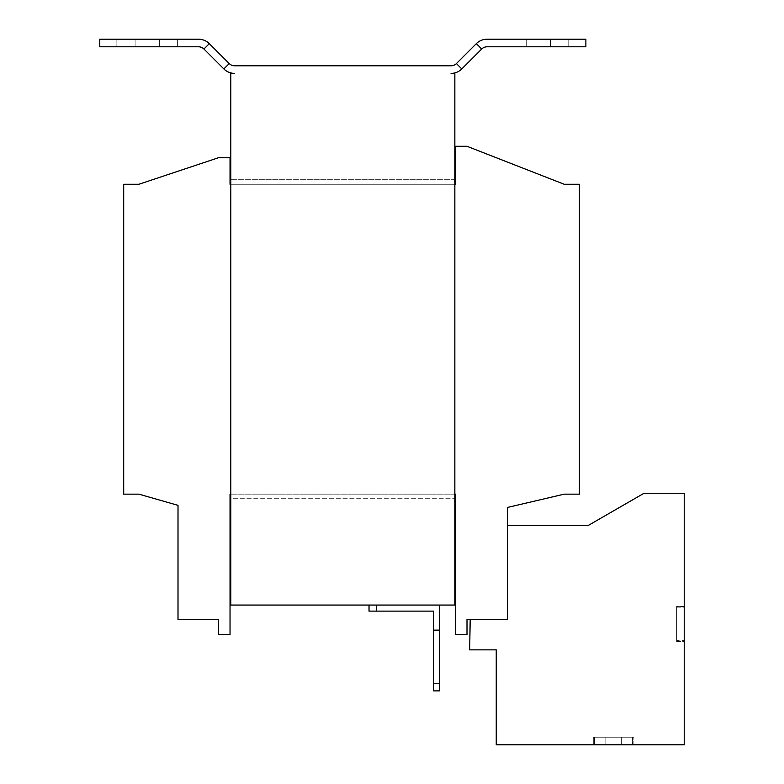 <?xml version="1.0" encoding="UTF-8"?>
<svg xmlns="http://www.w3.org/2000/svg" width="784" height="784" viewBox="0 0 784 784"><rect width="100%" height="100%" fill="white"/><g stroke="black" fill="none" stroke-linecap="round" stroke-linejoin="round"><path stroke-width="0.59" stroke-dasharray="3.92 2.94" d="M177.625 46.795L116.865 46.795L135.093 46.795L116.865 46.795L135.093 46.795L135.093 39.2L116.865 39.2L177.625 39.2L177.625 46.795L135.093 46.795L135.093 39.2L116.865 39.2L159.397 39.2L135.093 39.2L135.093 46.795L177.625 46.795L177.625 39.2L135.093 39.2L135.093 46.795L177.625 46.795M568.782 46.795L508.022 46.795L526.25 46.795L508.022 46.795L526.25 46.795L526.25 39.2L508.022 39.2L568.782 39.2L568.782 46.795L526.25 46.795L526.25 39.2L508.022 39.2L550.554 39.2L526.25 39.2L526.25 46.795L568.782 46.795L568.782 39.2L526.25 39.2L526.25 46.795L568.782 46.795M594.605 737.205L593.292 737.205L593.292 744.8L621.34 744.8L593.292 744.8L593.292 737.205L593.292 744.8L593.292 737.205L594.605 737.205L594.605 744.8L594.605 737.205L605.846 737.205L605.846 744.8L633.893 744.8L605.846 744.8L605.846 737.205L594.605 737.205M230.79 494.155L230.79 498.712L454.847 498.712L230.79 498.712L230.79 605.052L454.847 605.052L454.847 179.712L454.847 184.269L230.79 184.269L454.847 184.269L454.847 179.712L454.847 498.712L230.79 498.722L230.79 494.155L454.847 494.155L230.79 494.155L454.847 494.155L454.847 498.712L230.79 498.712L230.79 73.382L234.592 73.382A15.19 15.19 0 0 1 223.852 68.933L229.222 63.563L209.308 43.649A15.19 15.19 0 0 0 198.568 39.2L99.774 39.2L99.774 46.795L198.568 46.795A7.595 7.595 0 0 1 203.938 49.02L223.852 68.933M507.64 525.3L507.64 619.478L507.64 507.415L564.225 494.155L579.415 494.155L579.415 184.269L564.225 184.269L466.999 146.294L455.612 146.294L455.612 184.269L230.035 184.269L230.035 157.682L218.638 157.682L138.886 184.269L123.696 184.269L123.696 494.155L138.886 494.155L178.007 505.337L178.007 619.478L218.638 619.478L218.638 634.668L230.035 634.668L230.035 494.155L455.612 494.155L455.612 634.668L466.999 634.668L466.999 619.478L507.64 619.478L470.194 619.478L469.665 649.858L496.243 649.858L496.243 744.8L684.226 744.8L684.226 493.293L643.978 493.293L588.539 525.3L507.64 525.3L507.64 619.478L470.194 619.478M454.847 184.269L230.79 184.269L230.79 179.712L230.79 184.269M461.796 68.933L456.425 63.563L476.329 43.649A15.19 15.19 0 0 1 487.08 39.2L585.873 39.2L585.873 46.795L487.08 46.795A7.595 7.595 0 0 0 481.699 49.02L461.796 68.933A15.19 15.19 0 0 1 451.055 73.382L454.847 73.382L454.847 494.155M454.847 179.712L230.79 179.712L230.79 498.712L230.79 179.712L454.847 179.712M229.222 63.563A7.595 7.595 0 0 0 234.592 65.787L451.055 65.787A7.595 7.595 0 0 0 456.425 63.563M684.226 606.336L684.226 640.93L684.226 606.336L676.631 606.336L676.631 640.665L684.226 640.665M684.226 606.934L684.226 641.528L684.226 606.934L676.631 606.934L676.631 641.263L684.226 641.263M633.893 744.8L621.34 744.8L633.893 744.8L632.58 744.8L633.893 744.8L633.893 737.205L633.893 744.8L633.893 737.205L621.34 737.205L621.34 744.8L621.34 737.205L633.893 737.205L633.893 744.8M369.029 605.052L376.624 605.052L369.029 605.052L369.029 611.128L376.624 611.128L376.624 605.052L439.657 605.052L376.624 605.052M433.581 683.285L433.581 690.88L439.657 690.88L439.657 683.285L433.581 683.285L433.581 611.128L376.624 611.128M433.581 630.12L439.657 630.12L433.581 630.12L439.657 630.12L439.657 683.285M439.657 630.12L439.657 605.052M605.846 737.205L621.34 737.205L605.846 737.205L605.846 744.8L605.846 737.205L593.292 737.205L621.34 737.205L621.34 744.8L621.34 737.205L633.893 737.205L605.846 737.205M676.631 641.263L676.631 606.934M676.631 607.198L684.226 607.198M676.631 641.528L684.226 641.528M676.631 640.665L676.631 606.336M676.631 606.6L684.226 606.6M676.631 640.93L684.226 640.93M159.397 46.795L159.397 39.2L159.397 46.795M550.554 46.795L550.554 39.2L550.554 46.795M203.938 49.02L209.308 43.649M481.699 49.02L476.329 43.649M632.58 737.205L632.58 744.8L632.58 737.205M508.022 39.2L508.022 46.795L508.022 39.2M116.865 39.2L116.865 46.795L116.865 39.2"/><path stroke-width="1.18" d="M223.852 68.933L203.938 49.02A7.595 7.595 0 0 0 198.568 46.795L99.774 46.795L99.774 39.2L198.568 39.2A15.19 15.19 0 0 1 209.308 43.649L229.222 63.563L223.852 68.933A15.19 15.19 0 0 0 234.592 73.382L230.79 73.382L230.79 605.052L454.847 605.052L454.847 73.382L451.055 73.382A15.19 15.19 0 0 0 461.796 68.933L481.699 49.02A7.595 7.595 0 0 1 487.08 46.795L585.873 46.795L585.873 39.2L487.08 39.2A15.19 15.19 0 0 0 476.329 43.649L456.425 63.563L461.796 68.933M454.847 494.155L455.612 494.155L455.612 634.668L466.999 634.668L466.999 619.478L507.64 619.478L507.64 507.415L564.225 494.155L579.415 494.155L579.415 184.269L564.225 184.269L466.999 146.294L455.612 146.294L455.612 184.269L454.847 184.269M230.79 184.269L230.035 184.269L230.035 157.682L218.638 157.682L138.886 184.269L123.696 184.269L123.696 494.155L138.886 494.155L178.007 505.337L178.007 619.478L218.638 619.478L218.638 634.668L230.035 634.668L230.035 494.155L230.79 494.155M456.425 63.563A7.595 7.595 0 0 1 451.055 65.787L234.592 65.787A7.595 7.595 0 0 1 229.222 63.563M470.194 619.478L469.665 649.858L496.243 649.858L496.243 744.8L684.226 744.8L684.226 493.293L643.978 493.293L588.539 525.3L507.64 525.3M439.657 605.052L439.657 690.88L433.581 690.88L433.581 611.128L369.029 611.128L369.029 605.052M376.624 605.052L376.624 611.128M439.657 630.12L433.581 630.12M433.581 683.285L439.657 683.285M209.308 43.649L203.938 49.02M476.329 43.649L481.699 49.02"/></g></svg>
